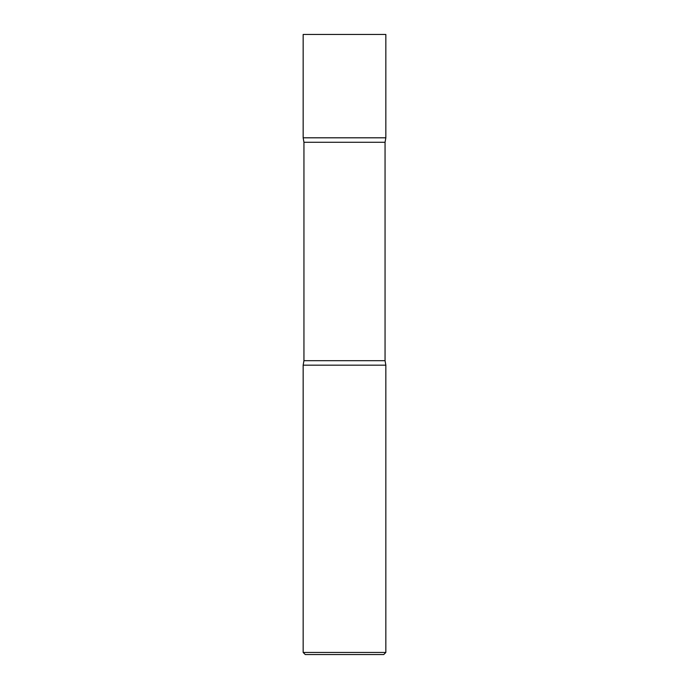 <?xml version="1.0" encoding="UTF-8"?>
<svg xmlns="http://www.w3.org/2000/svg" width="689" height="689" viewBox="0 0 689 689"><rect width="100%" height="100%" fill="white"/><g stroke="black" fill="none" stroke-linecap="round" stroke-linejoin="round"><path stroke-width="1.03" d="M385.84 34.45L303.16 34.45L303.16 137.809L344.5 137.809L303.16 137.809L303.944 142.287L385.056 142.287L385.84 137.809L344.5 137.809L385.84 137.809L385.84 34.45M385.056 360.692L303.944 360.692L303.16 365.17L385.84 365.17L303.16 365.17L303.16 652.449L385.84 652.449L385.84 365.17L385.056 360.692L385.056 142.287M385.84 652.449L383.739 654.55L305.261 654.55L303.16 652.449M303.944 360.692L303.944 142.287"/></g></svg>
